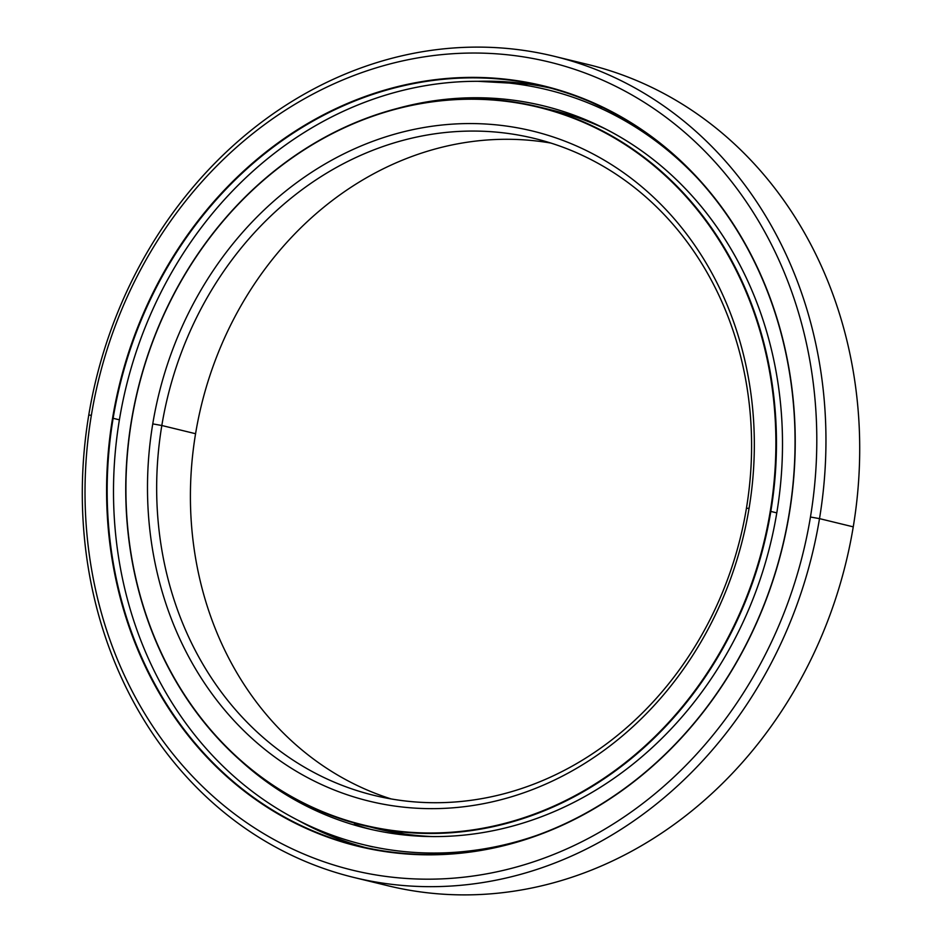 <?xml version="1.0" encoding="UTF-8"?>
<svg xmlns="http://www.w3.org/2000/svg" width="942" height="942" viewBox="0 0 942 942"><rect width="100%" height="100%" fill="white"/><g stroke="black" fill="none" stroke-linecap="round" stroke-linejoin="round"><path stroke-width="1.41" d="M433.155 836.59A369.806 322.529 103.7 0 1 404.436 834A369.806 322.529 103.7 0 1 377.295 828.795A369.806 322.529 103.7 0 1 370.477 827.041A369.806 322.529 -76.3 0 0 377.295 828.795A369.806 322.529 -76.3 0 0 404.436 834A369.806 322.529 -76.3 0 0 433.155 836.59M545.418 108.601A369.806 322.529 103.7 0 1 605.471 128.936A369.806 322.529 -76.3 0 0 552.271 110.179L538.6 106.846A369.806 322.529 103.7 0 1 770.815 511.424L776.797 512.884L770.815 511.424A369.806 322.529 -76.3 0 0 511.459 101.642A369.806 322.529 -76.3 0 0 131.397 420.886A369.806 322.529 103.7 0 1 538.6 106.846M404.436 834L363.624 825.463A369.806 322.529 103.7 0 1 131.397 420.886L131.562 420.886A369.382 322.152 103.7 0 1 511.188 102.007A369.382 322.152 103.7 0 1 770.25 511.329L770.25 511.329A369.382 322.152 -76.3 0 0 511.188 102.007A369.382 322.152 -76.3 0 0 131.562 420.886A369.382 322.152 -76.3 0 0 390.636 830.208A369.382 322.152 -76.3 0 0 770.25 511.329A369.382 322.152 103.7 0 1 390.636 830.208A369.382 322.152 103.7 0 1 131.562 420.886L131.397 420.886A369.806 322.529 -76.3 0 0 390.765 830.679A369.806 322.529 -76.3 0 0 770.815 511.424A369.806 322.529 103.7 0 1 363.624 825.463M161.824 425.501L152.757 423.888A344.866 300.781 -76.3 0 0 394.639 806.046A344.866 300.781 -76.3 0 0 749.067 508.327L746.429 508.28A338.107 294.881 103.7 0 1 398.949 800.17A338.107 294.881 103.7 0 1 161.824 425.501A338.107 294.881 -76.3 0 0 374.139 795.401A338.107 294.881 -76.3 0 0 746.429 508.28A338.107 294.881 -76.3 0 0 534.114 138.38A338.107 294.881 -76.3 0 0 161.824 425.501L195.571 433.72L161.824 425.501A338.107 294.881 103.7 0 1 509.292 133.623A338.107 294.881 103.7 0 1 746.429 508.28L749.067 508.327A344.866 300.781 -76.3 0 0 507.185 126.169A344.866 300.781 -76.3 0 0 152.757 423.888L161.824 425.501M391.154 798.934A338.107 294.881 103.7 0 1 195.571 433.72A338.107 294.881 -76.3 0 0 391.154 798.934M550.846 143.066A338.107 294.881 -76.3 0 0 195.571 433.72A338.107 294.881 103.7 0 1 550.846 143.066M152.757 423.888A344.866 300.781 103.7 0 1 507.185 126.169A344.866 300.781 103.7 0 1 749.067 508.327A344.866 300.781 103.7 0 1 394.639 806.046A344.866 300.781 103.7 0 1 152.757 423.888M557.275 89.655A390.93 340.957 103.7 0 1 558.889 90.043A390.93 340.957 -76.3 0 0 528.58 84.144L528.58 84.144A390.93 340.957 -76.3 0 0 477.747 81.306A390.93 340.957 103.7 0 1 528.58 84.144A390.93 340.957 103.7 0 1 550.422 88.065M297.825 820.176A390.93 340.957 -76.3 0 0 365.484 847.576A390.93 340.957 103.7 0 1 297.825 820.176M570.876 60.818A422.628 368.605 103.7 0 1 853.252 526.849A422.628 368.605 -76.3 0 0 587.867 64.48L554.108 56.261A422.628 368.605 103.7 0 1 819.505 518.63L853.252 526.849L819.505 518.63A422.628 368.605 -76.3 0 0 523.093 50.303A422.628 368.605 -76.3 0 0 88.748 415.151A422.628 368.605 103.7 0 1 554.108 56.261M88.748 415.151L91.374 415.198A415.869 362.705 103.7 0 1 518.771 56.179A415.869 362.705 103.7 0 1 810.45 517.017L819.505 518.63L810.45 517.017A415.869 362.705 -76.3 0 0 518.771 56.179A415.869 362.705 -76.3 0 0 91.374 415.198A415.869 362.705 -76.3 0 0 383.053 876.036A415.869 362.705 -76.3 0 0 810.45 517.017A415.869 362.705 103.7 0 1 383.053 876.036A415.869 362.705 103.7 0 1 91.374 415.198L88.748 415.151A422.628 368.605 -76.3 0 0 385.16 883.478A422.628 368.605 -76.3 0 0 819.505 518.63A422.628 368.605 103.7 0 1 354.133 877.52A422.628 368.605 103.7 0 1 88.748 415.151M113.134 418.295L112.569 418.201A391.354 341.322 -76.3 0 0 387.044 851.874A391.354 341.322 -76.3 0 0 789.255 514.014L789.09 514.014A390.93 340.957 103.7 0 1 387.315 851.509A390.93 340.957 103.7 0 1 113.134 418.295A390.93 340.957 -76.3 0 0 358.619 845.998A390.93 340.957 -76.3 0 0 789.09 514.014A390.93 340.957 -76.3 0 0 543.605 86.323A390.93 340.957 -76.3 0 0 113.134 418.295L119.399 419.826L113.134 418.295A390.93 340.957 103.7 0 1 514.909 80.812A390.93 340.957 103.7 0 1 789.09 514.014L789.255 514.014A391.354 341.322 -76.3 0 0 514.768 80.341A391.354 341.322 -76.3 0 0 112.569 418.201L113.134 418.295M112.569 418.201A391.354 341.322 103.7 0 1 514.768 80.341A391.354 341.322 103.7 0 1 789.255 514.014A391.354 341.322 103.7 0 1 387.044 851.874A391.354 341.322 103.7 0 1 112.569 418.201M354.133 877.52L387.892 885.739A422.628 368.605 -76.3 0 0 853.252 526.849A422.628 368.605 103.7 0 1 371.124 881.182M119.434 419.614A388.481 338.814 103.7 0 1 547.196 89.725A388.481 338.814 103.7 0 1 697.363 178.097A388.481 338.814 -76.3 0 0 354.734 106.258A388.481 338.814 -76.3 0 0 119.434 419.614A388.481 338.814 -76.3 0 0 537.364 835.177A388.481 338.814 103.7 0 1 363.377 844.633A388.481 338.814 103.7 0 1 119.434 419.614M591.435 102.372L602.068 107.388M239.256 759.429A371.913 324.366 -76.3 0 0 367.298 828.536A371.913 324.366 -76.3 0 0 776.82 512.707A371.913 324.366 -76.3 0 0 543.275 105.822A371.913 324.366 -76.3 0 0 397.795 108.306A371.913 324.366 103.7 0 1 776.82 512.707A371.913 324.366 103.7 0 1 561.797 808.212A371.913 324.366 103.7 0 1 239.256 759.429M371.372 829.49L365.319 827.865C354.392 824.533 351.672 823.39 357.183 824.45M528.58 84.144L477.759 81.306M297.884 820.199L302.252 822.578M372.608 846.882L363.377 844.633"/></g></svg>
